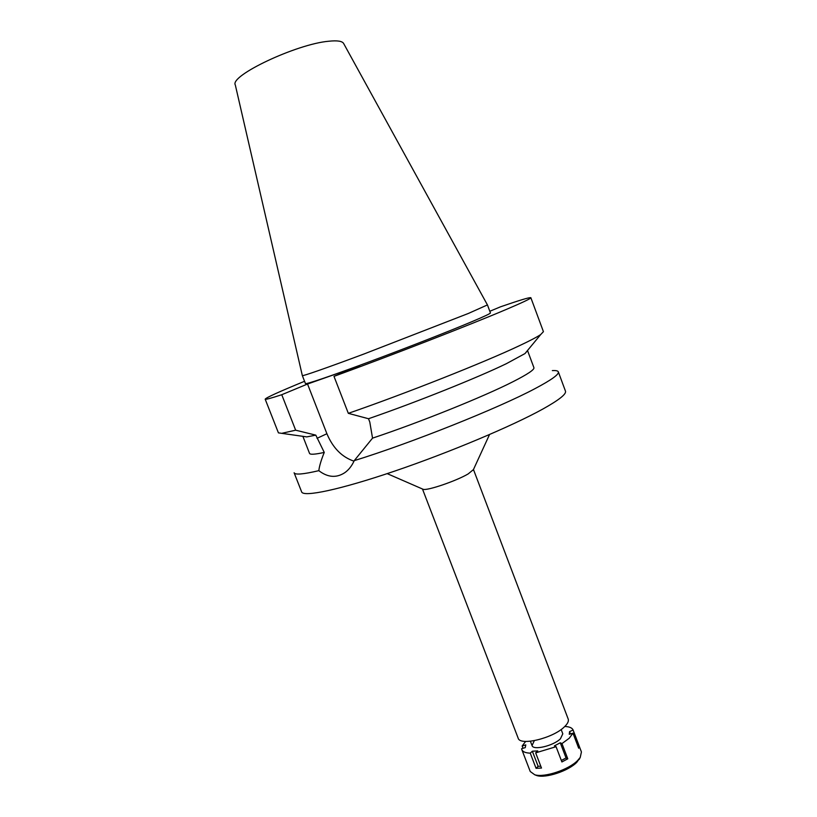 <?xml version="1.0" encoding="UTF-8"?>
<svg xmlns="http://www.w3.org/2000/svg" width="817" height="817" viewBox="0 0 817 817"><rect width="100%" height="100%" fill="white"/><g stroke="black" fill="none" stroke-linecap="round" stroke-linejoin="round"><path stroke-width="1.23" d="M422.471 488.995L518.152 738.139C519.837 746.207 552.976 738.272 564.363 726.885C567.652 723.76 568.928 721.145 568.193 719.031L473.462 469.52M473.431 469.601L468.182 473.911C456.529 480.866 427.475 490.803 423.237 489.332L422.542 489.026M489.822 311.277L500.525 306.804C519.724 300.176 529.835 297.143 530.856 297.715C531.132 298.45 522.778 302.423 505.794 309.643C470.235 324.768 390.638 355.712 333.99 376.351L359.613 365.648L307.539 384.031L281.753 394.723C270.897 398.267 265.372 399.748 265.178 399.176L278.423 432.867L306.804 436.891L315.801 435.134L324.257 452.424C321.163 460.032 319.355 466.119 318.824 470.663C303.219 474.32 294.978 475.014 294.11 472.757L301.636 491.885C303.26 497.349 339.698 489.812 394.499 471.164C449.197 452.577 512.371 425.974 542.845 409.041C559.012 400.003 566.549 394.039 565.466 391.139L558.328 371.858C559.236 374.319 551.536 379.874 535.196 388.535C498.809 408.01 411.441 442.947 354.241 460.645L372.542 438.137C420.224 422.246 484.042 396.511 513.168 381.621C527.67 374.237 534.584 369.58 533.909 367.66L527.568 350.626L524.963 353.587L506.438 363.647C477.659 377.648 415.822 402.413 368.508 418.733L369.795 422.052L372.542 438.137M552.343 370.591C555.897 370.377 557.888 370.806 558.328 371.858M318.824 470.663C327.709 477.475 336.349 478.17 344.723 472.726C348.665 469.969 351.841 465.945 354.241 460.645M354.006 461.176C341.945 457.122 332.907 447.971 326.902 433.725L307.539 384.031M302.862 436.288L309.52 453.353C310.062 454.773 314.984 454.456 324.257 452.424M265.178 399.176C265.985 397.716 279.108 391.752 304.557 381.284M471.501 321.847C484.256 316.465 490.568 313.493 490.435 312.921L487.443 304.915L468.355 313.462L364.045 353.965C326.851 367.875 302.372 376.392 302.341 375.606L305.446 383.571C305.578 384.603 330.129 376.331 367.344 362.523C404.486 348.736 448.451 331.559 471.501 321.847M368.508 418.733L348.328 413.341L333.99 376.351M348.328 413.341C405.171 393.702 484.348 362.329 519.255 345.775C529.916 340.76 537.065 337.023 540.701 334.541L543.428 331.671L530.856 297.715M315.801 435.134L295.652 430.191L281.753 394.723M282.376 433.184L295.652 430.191M487.422 304.894L343.691 43.587C342.384 41.105 337.401 40.319 328.74 41.238C296.459 44.006 229.281 75.838 235.316 84.978L302.331 375.575M564.782 726.476C569.398 726.66 572.166 727.845 573.105 730.03L569.561 731.613L569.265 734.289L572.972 733.166L569.245 738.231L561.973 743.582L560.268 742.786L554.396 745.89L556.081 746.707L535.666 752.855L537.76 750.905L532.347 751.211L530.253 753.151C525.545 752.978 522.737 751.803 521.828 749.618L521.614 748.719L525.26 747.616L525.78 744.89L522.155 745.982L525.658 741.417M534.318 740.672L532.041 745.564C533.164 750.649 553.426 745.86 560.431 738.793L562.801 733.819L561.156 729.499M577.772 745.819L578.926 745.472L573.248 730.5M578.926 745.472L578.691 748.219L572.972 733.166M521.828 749.618L530.233 771.503L534.757 774.782C544.377 777.835 568.816 769.706 577.69 760.453L580.244 757.41L581.428 751.957L573.105 730.03M522.155 745.982L523.033 748.29M561.34 760.484L566.058 757.972L567.774 758.809L561.973 743.582M567.774 758.809L561.902 761.955L556.081 746.707M530.253 753.151L536.054 768.297L541.487 768.051L535.666 752.855M536.054 768.297L538.137 766.315L532.347 751.211M538.137 766.315L540.783 766.193M566.058 757.972L560.268 742.786M534.941 774.853L536.912 775.599C545.879 778.438 568.55 770.901 576.802 762.292L580.152 757.584M570.44 733.932L569.561 731.613M317.047 438.32L326.902 433.725M530.376 741.244L532.041 745.564M423.237 489.332L387.166 473.625M473.114 470.286L489.536 434.532M524.963 353.587L540.701 334.541M536.912 775.599L534.757 774.782M579.182 759.453L580.244 757.41"/></g></svg>
